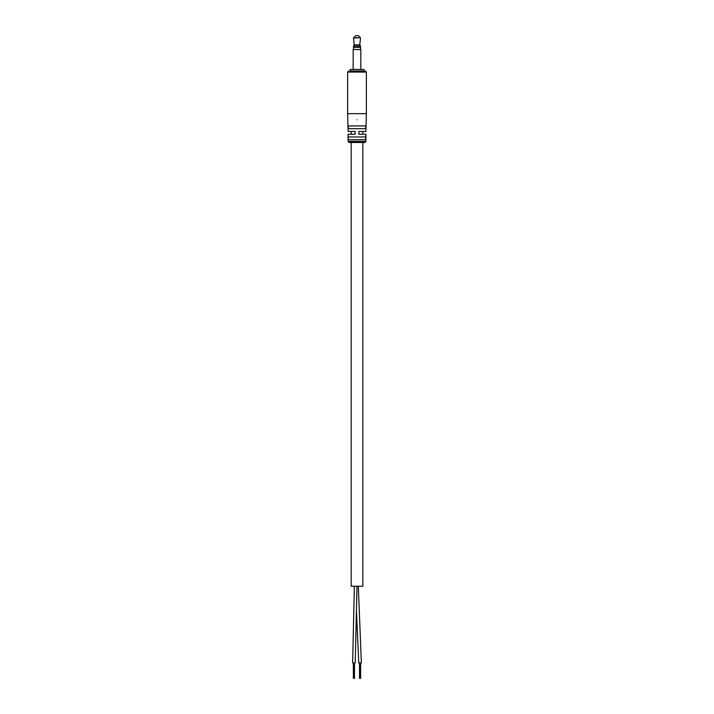 <?xml version="1.0" encoding="UTF-8"?>
<svg xmlns="http://www.w3.org/2000/svg" width="714" height="714" viewBox="0 0 714 714"><rect width="100%" height="100%" fill="white"/><g stroke="black" fill="none" stroke-linecap="round" stroke-linejoin="round"><path stroke-width="1.07" d="M362.828 142.497L362.828 586.239L351.172 586.239L351.172 142.497L349.173 142.497L364.827 142.497L365.898 141.417L365.898 134.205L358.839 134.205L358.839 131.447L365.898 131.447L366.362 113.651L347.638 113.651L348.102 131.447L355.161 131.447L355.161 134.205L348.102 134.205L348.102 141.417L365.898 141.417M362.828 134.205L362.828 131.447M351.172 134.205L351.172 131.447M361.373 662.958L358.303 586.239L361.373 662.958L358.767 662.958L356.518 612.264M356.982 586.239L355.233 662.958L352.627 662.958L354.376 586.239L352.627 662.958M354.492 662.958L354.492 678.3L353.376 678.3L353.376 662.958M353.93 678.3L353.93 662.958L353.939 678.3M353.564 678.3L353.564 662.958M354.305 678.3L354.305 662.958M360.624 662.958L360.624 678.3L359.508 678.3L359.508 662.958M360.061 678.3L360.061 662.958L360.07 678.3M359.695 678.3L359.695 662.958M360.436 678.3L360.436 662.958M350.092 70.989L365.282 70.989L363.908 70.989L363.908 69.454L350.092 69.454L350.092 70.989M348.289 139.73L365.711 139.73L365.711 136.972L348.289 136.972L348.289 139.73M348.289 128.681L365.711 128.681L365.711 125.923L348.289 125.923L348.289 128.681M357 119.782C345.522 119.782 345.522 119.782 357 119.782C368.478 119.782 368.478 119.782 357 119.782M353.573 37.744L360.427 37.744L358.383 35.7L355.617 35.7L353.484 37.994L354.242 44.911L359.758 44.911L360.525 46.133L360.516 49.507M360.427 37.744L353.484 37.994M353.26 49.507L360.838 49.605L353.26 49.507M360.838 69.454L360.838 49.605M353.162 69.454L353.162 49.605M353.484 49.507L353.484 47.365L360.525 47.365M353.475 47.365L353.475 46.133L360.525 46.133M354.242 44.911L353.475 46.133M359.758 44.911L360.516 37.994M366.362 113.651L366.362 72.06L347.638 72.06L348.718 70.989M348.102 141.417L349.173 142.497M347.638 72.06L347.638 113.651M366.362 72.06L365.282 70.989"/></g></svg>
